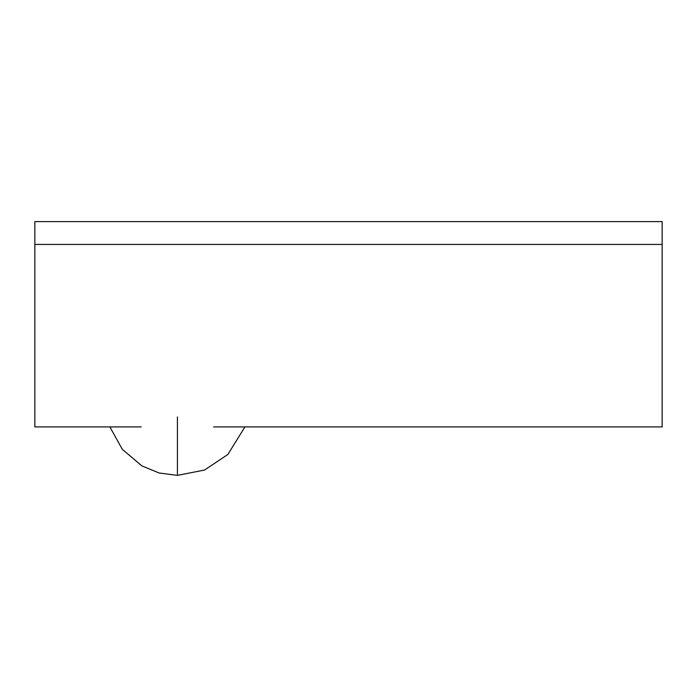 <?xml version="1.0" encoding="UTF-8"?>
<svg xmlns="http://www.w3.org/2000/svg" width="697" height="697" viewBox="0 0 697 697"><rect width="100%" height="100%" fill="white"/><g stroke="black" fill="none" stroke-linecap="round" stroke-linejoin="round"><path stroke-width="1.05" d="M213.596 426.912L662.15 426.912L662.15 244.429L34.85 244.429L34.85 221.611L662.15 221.611L662.15 244.429M141.238 426.912L34.85 426.912L34.85 244.429M177.421 416.902L177.421 475.389L204.552 470.022L227.823 454.505L244.952 426.912M109.882 426.912L122.297 449.304L141.883 465.901L159.116 472.993L177.421 475.389"/></g></svg>
